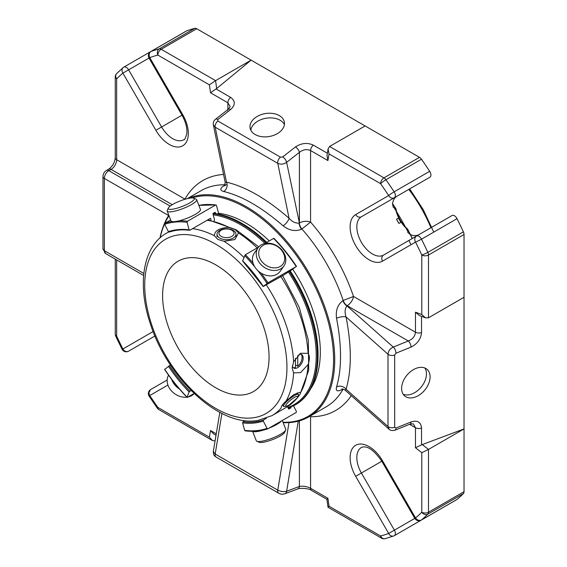 <?xml version="1.0" encoding="UTF-8"?>
<svg xmlns="http://www.w3.org/2000/svg" width="567" height="567" viewBox="0 0 567 567"><rect width="100%" height="100%" fill="white"/><g stroke="black" fill="none" stroke-linecap="round" stroke-linejoin="round"><path stroke-width="0.85" d="M418.999 234.61A22.127 12.779 60 0 1 410.182 234.554L407.723 232.314L407.581 229.302M392.527 203.822A181.291 104.668 60 0 1 395.851 209.003L393.229 207.203L392.513 203.95A22.127 12.779 60 0 1 396.943 196.239L361.406 216.764A22.127 12.779 -120 0 0 361.406 242.315A22.127 12.779 -120 0 0 383.533 255.093L416.518 236.042A4.742 3.87 60 0 0 415.54 242.088A4.742 0.39 -26.7 0 0 421.487 239.203A4.742 2.736 -120 0 0 416.518 236.042L452.062 215.524A4.742 2.736 60 0 1 457.03 218.678L421.487 239.203A271.869 156.967 -120 0 1 427.844 252.365A4.742 0.595 155.1 0 1 421.784 255.022A4.742 2.736 0 0 0 428.489 255.022A4.742 2.736 -120 0 0 427.844 252.365L463.388 231.846A4.742 2.736 60 0 1 464.026 234.504L464.026 297.278L428.489 317.803L428.489 255.022L464.026 234.504M396.524 219.223L398.417 218.132A177.811 102.662 60 0 1 400.848 222.349L398.962 223.441A22.127 12.779 60 0 1 396.524 219.223A177.811 102.662 60 0 1 398.962 223.441M394.639 208.621A175.65 101.408 60 0 1 396.106 210.959M396.68 211.888A175.65 101.408 60 0 1 405.391 226.977M405.908 227.934A175.65 101.408 60 0 1 407.198 230.372M410.962 244.731A175.65 101.408 -120 0 0 408.92 240.429M215.836 264.895A75.276 43.461 60 0 1 265.009 331.234A75.276 43.461 60 0 1 253.47 391.556A75.276 43.461 60 0 1 178.194 348.088A75.276 43.461 60 0 1 178.194 261.167A75.276 43.461 60 0 1 215.836 264.895M225.064 184.941L225.056 184.948A6.322 3.65 60 0 1 225.056 184.948C219.925 188.074 219.45 190.257 223.632 191.483A6.322 4.919 102.7 0 0 226.495 182.156L225.212 182.454L224.596 185.834L226.276 184.651M283.202 225.879C289.39 230.634 295.535 231.726 301.651 229.167A6.322 3.65 60 0 1 299.121 223.058C295.627 223.455 292.281 221.867 289.085 218.288A6.322 1.935 -48.6 0 1 283.202 225.879C261.812 207.373 241.953 195.913 223.632 191.483M395.986 428.035A4.742 2.218 68 0 1 395.043 430.19L410.076 424.109A4.742 2.218 68 0 0 411.018 421.961L395.986 428.035L394.689 427.27L394.689 354.999L395.986 353.184A4.742 2.218 -112 0 0 393.264 347.068L346.94 305.882A6.322 3.65 60 0 1 342.915 300.638C337.634 304.649 335.515 310.525 336.536 318.257A6.322 1.935 168.6 0 1 346.047 316.953C344.552 312.41 344.849 308.717 346.94 305.882L347.217 305.726C350.661 303.388 352.759 300.297 353.503 296.449A132.77 76.658 -120 0 0 310.574 222.087L310.574 150.546C306.846 148.894 303.118 149.504 299.397 152.367L286.618 162.346L299.397 222.895C303.139 221.08 306.867 220.811 310.574 222.087L301.651 229.167M341.915 389.033C342.397 388.771 343.474 389.153 345.154 390.188L346.047 389.231A6.322 4.919 17.3 0 0 336.536 387.048C341.866 368.961 341.866 346.033 336.536 318.257M342.915 389.082A6.322 3.65 60 0 1 342.915 389.075L342.915 389.082C337.634 391.96 335.515 391.28 336.536 387.048M221.931 413.421L215.177 454.025L213.312 451.523L219.833 412.344M299.397 420.856L299.397 486.465L286.618 491.242C283.691 491.993 280.736 491.632 277.766 490.157L289.007 422.599M394.689 427.27A4.742 2.736 180 0 1 387.991 426.519L389.196 429.339M415.462 312.19L421.784 314.55L425.626 317.86L419.304 315.5L415.462 312.19L415.462 332.219L353.503 296.449L343.191 300.475A6.322 3.65 60 0 0 347.217 305.726L408.297 340.987C412.641 339.194 415.03 336.274 415.462 332.219A4.742 2.736 180 0 0 421.536 332.524C420.898 339.045 417.39 343.9 411.018 347.103A4.742 2.218 -112 0 0 408.297 340.987L393.264 347.068C390.068 348.599 388.31 350.994 387.991 354.247L346.047 316.953C351.724 346.09 351.724 370.187 346.047 389.231L387.991 426.519L387.991 354.247A4.742 2.736 180 0 0 394.689 354.999M280.459 157.151L217.87 121.012A4.742 2.736 120 0 0 215.177 127.185L277.766 163.324C280.736 164.671 283.691 164.345 286.618 162.346A4.742 2.218 52 0 0 282.678 156.931L280.459 157.151A4.742 2.736 120 0 0 277.766 163.324L289.085 218.288C266.688 198.804 245.823 186.763 226.495 182.156L215.177 127.185L213.355 124.875L225.212 182.454M283.167 422.628A124.868 72.094 -120 0 0 308.852 416.844A124.868 72.094 -120 0 0 329.54 391.088A124.868 72.094 -120 0 0 246.418 206.742A124.868 72.094 -120 0 0 188.159 198.45M168.81 215.276A124.868 72.094 -120 0 0 160 237.878M283.025 422.245A124.067 71.633 -120 0 0 331.489 336.486A124.067 71.633 -120 0 0 245.851 207.728A124.067 71.633 -120 0 0 192.128 197.926M169.009 215.786A124.067 71.633 -120 0 0 164.884 223.285L170.632 219.968M164.586 223.951A124.067 71.633 -120 0 0 160.192 237.715M269.261 240.918A105.306 60.804 -120 0 0 245.851 223.044A105.306 60.804 -120 0 0 218.472 213.263M310.723 388.7A105.306 60.804 -120 0 0 292.778 269.36M213.348 213.305A107.716 62.193 60 0 1 241.875 223.37L242.449 223.703A106.915 61.725 60 0 1 266.752 242.371M290.077 270.707A106.915 61.725 60 0 1 318.044 354.644L318.044 355.296A107.716 62.193 60 0 1 295.733 404.611L295.053 405.001A107.716 62.193 -120 0 0 289.234 271.196M241.875 223.37L241.875 223.37A107.716 62.193 60 0 1 266.632 242.442M289.914 270.799A107.716 62.193 60 0 1 318.044 355.296M150.751 389.494L150.751 389.494A4.742 4.742 0 0 0 149.156 396.205A4.742 0.39 -33.3 0 1 149.766 395.532A4.742 3.87 -120 0 1 150.751 389.494L167.152 380.018L150.751 389.494A4.742 2.736 -120 0 0 149.766 391.662M167.931 385.05L149.766 395.532A267.128 154.224 -120 0 0 157.846 407.404A4.742 0.595 144.9 0 0 157.321 408.197A4.742 4.742 0 0 0 158.831 409.58A4.742 2.736 -60 0 1 157.846 407.404L209.4 437.171L212.377 440.488L215.07 440.949M216.013 435.293L213.49 433.84L210.52 430.516L216.254 433.833M298.277 421.161L286.618 491.242A4.742 3.168 69.5 0 1 284.925 493.744C282.55 494.495 280.467 494.304 278.673 493.177A4.742 2.736 120 0 1 277.766 490.157L215.177 454.025A4.742 2.736 120 0 0 216.084 457.037C214.673 455.599 213.773 456.69 213.312 451.523M351.257 395.617A132.77 76.658 -120 0 1 310.574 416.738L310.574 488.286C306.846 486.415 303.118 485.806 299.397 486.465A4.742 3.168 69.5 0 1 297.703 488.967L284.925 493.744M385.156 538.65A4.742 3.827 -104.9 0 1 380.585 535.999A4.742 2.736 120 0 0 381.57 538.175A4.742 4.742 0 0 0 385.156 538.65L393.647 535.978A4.742 3.856 69.9 0 0 394.143 535.751A4.742 2.736 -120 0 0 394.391 535.631A4.742 2.736 -120 0 0 395.376 533.462A4.742 2.736 -120 0 0 394.391 530.159L388.671 533.462A4.742 3.856 69.9 0 0 393.647 535.978A4.742 4.742 0 0 0 394.391 535.631L429.935 515.112A4.742 2.736 60 0 0 429.963 515.091M297.703 488.967C298.837 487.953 308.866 488.074 311.552 490.455A4.742 2.736 120 0 1 310.574 488.286L327.917 498.301L329.03 506.239L328.024 507.259L381.57 538.175M327.917 498.301L326.897 499.3L328.01 507.238M409.565 424.322L415.462 427.724L413.364 423.84L410.076 424.109M421.536 444.861L464.026 428.921L428.489 449.44L421.784 452.693L415.462 447.753L415.462 427.724A4.742 2.736 180 0 0 421.536 428.028L421.536 444.861L415.462 447.753M329.03 506.239L380.585 535.999A267.128 154.224 -120 0 0 388.671 533.462L355.679 476.323A26.869 15.515 -120 0 1 355.679 445.293A26.869 15.515 -120 0 1 382.548 460.808L415.54 517.947L414.789 518.38A4.742 4.742 0 0 0 421.267 520.116A4.742 2.736 -120 0 0 421.487 519.96A4.742 3.856 -129.9 0 1 415.54 517.947A267.128 154.224 -120 0 0 421.784 512.221A4.742 3.827 44.9 0 0 427.844 514.127A4.742 2.736 -120 0 0 428.489 512.221A4.742 2.736 180 0 1 421.784 512.221L421.784 452.693M425.626 317.86L428.489 317.803M419.481 157.343L383.937 177.861L329.569 146.477L365.113 125.952L419.481 157.343A4.742 2.736 60 0 1 421.458 159.228A271.869 156.967 -120 0 1 429.687 171.312A4.742 2.736 60 0 1 429.935 177.195L361.406 216.764A4.742 3.87 -120 0 1 355.679 214.588L388.671 195.544A4.742 3.87 60 0 0 394.391 197.713A4.742 2.736 -120 0 0 395.376 195.544A4.742 2.736 -120 0 0 394.143 191.83A4.742 0.39 146.7 0 0 388.671 195.544A267.128 154.224 -120 0 0 380.585 183.673A4.742 0.595 -35.1 0 1 385.914 179.746A4.742 2.736 -120 0 0 383.937 177.861A4.742 2.736 120 0 0 380.585 183.673L329.03 153.905L327.917 160.56L310.574 150.546A4.742 2.736 120 0 1 313.345 145.131L327.365 153.232M329.569 146.477L328.087 148.923L329.03 153.905M282.678 156.931L295.457 146.952A4.742 2.218 52 0 1 299.397 152.367L299.397 222.895A6.322 3.65 60 0 0 301.928 229.011A124.868 72.094 -120 0 1 343.191 300.475L342.915 300.638M217.87 121.012L217.856 119.509A4.742 2.218 -128 0 0 215.517 119.247C213.731 120.714 213.008 122.585 213.355 124.853M228.295 109.268L230.181 106.553L227.863 102.797A4.742 2.736 120 0 1 230.634 97.382C235.511 100.933 235.511 104.98 230.634 109.523A4.742 2.218 -128 0 0 228.295 109.268L215.517 119.247M328.087 148.923L326.975 155.578L327.917 160.56M216.672 88.53L215.566 80.656L251.11 60.137L216.672 88.53L210.52 92.775L209.4 84.837L215.566 80.656L161.198 49.265A4.742 2.736 -120 0 0 159.228 48.868A4.742 3.827 75.1 0 0 157.846 55.077A4.742 2.736 -60 0 1 161.198 49.265L196.742 28.747L365.113 125.952M172.248 204.708L111.068 169.384A7.903 4.564 -60 0 0 116.653 159.703L116.653 78.856A4.742 3.827 -135.1 0 1 116.646 73.575A4.742 4.742 0 0 0 115.264 76.921A4.742 2.736 0 0 0 116.653 78.856A267.128 154.224 -120 0 1 122.897 73.129L155.882 130.268L161.609 126.965L128.617 69.826A4.742 2.736 -120 0 0 123.875 67.09A4.742 2.736 -120 0 0 123.649 67.246A4.742 3.856 50.1 0 0 123.202 67.558A4.742 3.856 50.1 0 0 122.897 73.129L149.766 57.614A4.742 3.856 -110.1 0 1 150.999 51.455A4.742 2.736 -120 0 0 150.751 51.576A4.742 4.742 0 0 0 149.015 58.054L182 115.193L161.609 126.965A22.127 12.779 -120 0 0 183.736 139.744C184.381 140.403 185.402 138.412 186.798 133.777C187.401 128.312 185.799 122.118 182 115.193L182.758 114.754L149.766 57.614A267.128 154.224 -120 0 1 157.846 55.077L209.4 84.837M115.703 336.111A4.742 0.595 -24.9 0 0 116.653 336.054A4.742 2.736 180 0 1 115.264 334.119A4.742 4.742 0 0 0 115.703 336.111L122.011 349.18A4.742 4.742 0 0 0 128.617 351.164A4.742 3.87 -120 0 1 122.897 348.988A4.742 0.39 153.3 0 1 122.011 349.18M154.919 335.983L128.617 351.164M430.098 376.885A17.386 11.631 -50.5 0 1 420.615 394.1A17.386 11.631 -50.5 0 1 404.795 396.057A17.386 11.631 -50.5 0 1 406.886 375.248A17.386 11.631 -50.5 0 1 426.916 369.23A17.386 11.631 -50.5 0 1 430.098 376.885M456.555 499.718A4.742 2.736 60 0 0 456.804 499.598A4.742 2.736 60 0 0 457.03 499.442A271.869 156.967 -120 0 0 463.388 493.609A4.742 2.736 60 0 0 464.026 491.695L464.026 297.278M463.388 231.846A271.869 156.967 -120 0 0 457.03 218.678M255.115 134.514A17.386 11.631 170.5 0 1 250.075 127.929A17.386 11.631 170.5 0 1 265.299 113.591A17.386 11.631 170.5 0 1 284.372 122.189A17.386 11.631 170.5 0 1 274.761 134.911A17.386 11.631 170.5 0 1 255.115 134.514M186.061 31.213A4.742 2.736 60 0 1 186.288 31.05A4.742 2.736 60 0 1 186.543 30.937A271.869 156.967 -120 0 1 194.764 28.35A4.742 2.736 60 0 1 196.742 28.747M252.634 431.317L256.298 440.757A15.805 3.338 -21.2 0 0 256.908 441.296L259.268 442.274A13.913 2.941 -21.2 0 0 272.762 439.51A13.913 2.941 -21.2 0 0 284.591 432.451L285.683 430.133A15.805 3.338 -21.2 0 0 285.768 429.325L282.331 420.459M280.218 266.476A13.913 10.971 -144.9 0 1 258.928 255.497A13.913 10.971 -144.9 0 1 275.959 245.66A13.913 10.971 -144.9 0 1 280.218 266.476M189.775 202.894A13.913 2.941 158.8 0 1 175.054 208.706A13.913 2.941 158.8 0 1 168.364 207.976A13.913 2.941 158.8 0 1 180.193 200.916A13.913 2.941 158.8 0 1 193.687 198.152A13.913 2.941 158.8 0 1 189.775 202.894M168.569 375.17A15.805 12.467 35.1 0 0 170.95 390.294A15.805 12.467 35.1 0 0 186.876 397.162M188.102 396.964A15.805 12.467 35.1 0 0 194.19 393.533M171.624 379.323A15.805 12.467 35.1 0 0 179.342 388.912M256.908 441.296A15.805 3.338 -21.2 0 0 272.238 438.156A15.805 3.338 -21.2 0 0 285.683 430.133M269.07 428.113A15.805 3.338 -21.2 0 0 276.909 424.385A15.805 3.338 -21.2 0 0 281.487 420.941M252.769 431.317A15.805 3.338 -21.2 0 0 263.612 430.041M280.708 268.871A15.805 12.467 -144.9 0 1 261.713 265.285A15.805 12.467 -144.9 0 1 258.098 247.744A15.805 12.467 -144.9 0 1 278.199 246.631A15.805 12.467 -144.9 0 1 283.961 265.923A15.805 12.467 -144.9 0 1 280.708 268.871M283.961 265.923L280.162 271.324A15.805 12.467 -144.9 0 1 276.909 274.279A15.805 12.467 -144.9 0 1 257.914 270.693A15.805 12.467 -144.9 0 1 254.299 253.144L258.098 247.744M193.687 198.152L196.054 199.13A15.805 3.338 158.8 0 1 196.664 199.669A15.805 3.338 158.8 0 1 191.603 204.524A15.805 3.338 158.8 0 1 176.337 210.747A15.805 3.338 158.8 0 1 167.187 211.101A15.805 3.338 158.8 0 1 167.279 210.293L168.364 207.976M196.664 199.669L200.463 209.464A15.805 3.338 158.8 0 1 195.402 214.312A15.805 3.338 158.8 0 1 180.136 220.542A15.805 3.338 158.8 0 1 170.993 220.896L167.187 211.101M187.471 397.325L194.134 393.477M170.461 365.02L164.884 369.23M164.685 369.266A119.644 69.075 -120 0 0 187.096 397.148L189.095 391.96L191.036 390.443M293.536 405.83L296.392 411.415L296.194 412.457L267.879 428.787C260.94 431.211 253.336 431.891 245.086 430.828M267.971 428.744L267.036 428.361L263.279 421.019L263.485 419.977L266.377 418.304M244.987 420.657L243.002 421.805L242.626 422.862L244.625 430.36L245.391 430.764M287.483 406.659L288.731 409.091L291.062 407.751A113.783 65.694 60 0 1 288.454 408.559M291.062 407.751L290.743 407.127M264.853 243.47L273.606 238.416A120.445 69.543 60 0 1 296.194 266.511L290.233 270.941M253.024 263.045A120.445 69.543 -120 0 0 245.391 254.703L242.626 260.728A111.373 64.298 -120 0 1 263.279 286.42L267.971 282.798L296.392 266.469M245.391 254.703L258.616 247.07M282.706 275.732L290.169 270.849M171.766 221.499A120.445 69.543 -120 0 0 164.884 223.285L164.685 224.326L168.442 231.669A111.373 64.298 -120 0 1 189.095 229.826L189.86 230.223L189.095 229.826L187.096 222.321L187.471 221.265L215.687 204.978L216.452 205.374L218.451 212.88L217.948 214.007M215.992 204.907L198.882 205.382A120.445 69.543 60 0 1 215.687 204.978L216.452 205.374M214.135 220.832L214.524 219.769L212.873 213.575L215.198 212.235L215.566 213.596M263.485 286.385L282.657 275.647M242.626 260.728L243.002 260.905M189.86 230.223L210.527 218.295L211.037 220.216M168.442 231.669L169.285 232.094C175.43 229.968 182.184 229.366 189.555 230.294M289.007 405.051A7.541 1.595 -38.8 0 1 286.597 406.107A7.541 1.595 -38.8 0 1 290.673 400.018A7.541 1.595 -38.8 0 1 297.491 397.347A7.541 1.595 -38.8 0 1 289.007 405.051M231.839 236.389A7.541 4.352 180 0 1 219.223 234.44A7.541 4.352 180 0 1 228.458 229.111A7.541 4.352 180 0 1 231.839 236.389M286.597 406.107L284.599 406.496A9.483 2.006 -38.8 0 1 283.592 406.348A9.483 2.006 -38.8 0 1 289.73 398.842A9.483 2.006 -38.8 0 1 298.377 394.462A9.483 2.006 -38.8 0 1 298.306 395.483L297.491 397.347M295.464 364.907L297.739 366.218L297.739 355.502M297.739 366.218A7.775 4.486 120 0 0 300.985 354.304M295.464 358.323L295.464 367.529A7.775 4.486 120 0 1 293.281 367.643M233.214 238.105A9.483 5.479 180 0 1 222.881 239.288A9.483 5.479 180 0 1 217.026 234.228A9.483 5.479 180 0 1 226.509 228.756A9.483 5.479 180 0 1 235.992 234.228A9.483 5.479 180 0 1 233.214 238.105M292.345 365.949A7.775 4.486 120 0 0 293.784 368.011A7.775 4.486 120 0 0 297.668 367.629A7.775 4.486 120 0 0 302.743 360.775A7.775 4.486 120 0 0 301.552 354.552A7.775 4.486 120 0 0 298.986 354.361M266.263 284.783A105.391 60.846 60 0 1 293.607 361.796L292.168 368.026L293.607 372.859A105.391 60.846 60 0 1 286.059 401.075C282.522 404.299 280.913 406.589 281.225 407.942A105.391 60.846 60 0 1 271.933 415.661L257.553 420.565L253.874 420.934C216.289 424.357 166.776 376.375 150.22 323.431C137.086 284.351 142.799 246.475 166.549 233.122A105.391 60.846 60 0 1 168.704 231.974M281.168 407.418L281.225 407.942M192.596 228.65A105.391 60.846 60 0 1 214.411 235.737L217.898 239.437L224.064 241.308A105.391 60.846 60 0 1 243.895 257.425M297.852 397.297L300.007 394.299L300.531 392.718L299.652 392.357L293.635 394.738L286.059 401.075M293.607 361.796L300.553 353.269L308.079 353.347C309.809 355.956 309.809 359.705 308.079 364.588L300.553 372.632L293.607 372.859M214.411 235.737C214.546 230.705 219.372 227.913 228.891 227.381L235.064 229.529L238.544 232.952L234.866 239.55L224.064 241.308M217.884 239.43A80.259 46.338 60 0 1 218.38 239.48M403.208 394.285A17.386 11.631 129.5 0 0 418.326 390.018A17.386 11.631 129.5 0 0 426.476 373.894A17.386 11.631 129.5 0 0 424.874 368.011M284.4 124.563A17.386 11.631 -9.5 0 0 266.079 118.227A17.386 11.631 -9.5 0 0 250.812 130.19M355.679 476.323L361.406 473.02A22.127 12.779 -120 0 1 361.406 447.462C366.955 445.173 373.752 449.766 381.797 461.24L361.406 473.02L394.391 530.159L414.789 518.38L381.797 461.24L382.548 460.808M452.062 215.524L383.533 255.093A4.742 3.87 60 0 0 382.548 261.132L415.54 242.088A267.128 154.224 -120 0 1 421.784 255.022L421.784 314.55M395.688 209.032A22.127 12.779 -120 0 0 407.375 229.266M430.934 227.721A103.3 59.641 -120 0 0 408.807 189.392M225.12 184.785A124.868 72.094 -120 0 0 201.193 190.625L187.287 198.648M308.852 416.844L326.06 406.908A124.868 72.094 -120 0 0 343.085 389.111M265.951 242.832A107.716 62.193 -120 0 0 241.195 223.767A107.716 62.193 -120 0 0 212.908 213.724M264.938 243.42A106.915 61.725 -120 0 0 240.628 224.752A106.915 61.725 -120 0 0 213.213 214.865M287.894 407.46A106.915 61.725 -120 0 0 288.305 271.827M223.568 174.452A132.77 76.658 -120 0 0 184.934 199.123L116.653 159.703A4.742 2.736 180 0 1 115.264 157.768C114.768 162.545 112.578 166.337 108.694 169.15A4.742 2.736 -120 0 1 111.068 169.384L108.829 170.674L170.171 206.09M143.827 273.478L104.356 250.692A4.742 2.736 180 0 1 102.974 248.757L105.668 253.584A6.322 3.65 -60 0 1 104.356 250.692L104.356 178.421A6.322 3.65 -60 0 1 108.829 170.674A4.742 2.736 -120 0 0 106.461 170.44L108.694 169.15M106.461 170.44C104.25 171.851 103.088 173.863 102.974 176.486A4.742 2.736 180 0 0 104.356 178.421L168.64 215.531M209.4 437.171L210.52 430.516M411.018 347.103L395.986 353.184M422.217 444.549L428.489 449.44L428.489 512.221L464.026 491.695M411.018 421.961C417.39 420.005 420.898 422.032 421.536 428.028M457.03 499.442L421.487 519.96A271.869 156.967 -120 0 0 427.844 514.127L463.388 493.609M421.536 332.524L421.536 316.329M230.634 109.523L217.856 119.509M295.457 146.952C301.417 143.033 307.385 142.423 313.345 145.131M429.687 171.312L394.143 191.83A271.869 156.967 -120 0 0 385.914 179.746L421.458 159.228M194.764 28.35L159.228 48.868A271.869 156.967 -120 0 0 150.999 51.455L186.543 30.937M227.863 110.005L227.863 102.797L210.52 92.775M230.634 97.382L216.055 88.962M227.863 111.692L227.863 111.068M116.653 259.927L116.653 336.054A267.128 154.224 -120 0 0 122.897 348.988L153.125 331.539M355.679 214.588A26.869 15.515 -120 0 0 355.679 245.617A26.869 15.515 -120 0 0 382.548 261.132M155.882 130.268A26.869 15.515 -120 0 0 182.758 145.783A26.869 15.515 -120 0 0 182.758 114.754M407.475 229.139A181.291 104.668 60 0 1 412.237 238.516M168.442 366.268A111.373 64.298 -120 0 0 189.095 391.96M244.625 430.36A119.644 69.075 -120 0 0 267.036 428.361M242.626 422.862A111.373 64.298 -120 0 0 263.279 421.019M267.971 282.798A120.445 69.543 -120 0 0 261.153 273.152M267.036 283.422A119.644 69.075 -120 0 0 257.68 270.466M254.718 266.795A119.644 69.075 -120 0 0 244.625 255.54M187.471 221.265A120.445 69.543 -120 0 0 179.172 220.797M187.096 222.321A119.644 69.075 -120 0 0 164.685 224.326M169.377 365.644A110.565 63.837 -120 0 0 189.86 391.124M243.002 421.805A110.565 63.837 -120 0 0 263.485 419.977M215.836 244.242A100.572 58.068 60 0 1 277.419 402.974A100.572 58.068 60 0 1 154.245 331.858A100.572 58.068 60 0 1 215.836 244.242M294.422 400.997A105.391 60.846 60 0 1 286.413 407.304L271.933 415.661M308.079 364.588A105.391 60.846 60 0 1 300.531 392.718M280.736 276.42A105.391 60.846 60 0 1 308.079 353.347M238.544 232.952A105.391 60.846 60 0 1 257.177 247.899M207.075 220.287A105.391 60.846 60 0 1 228.891 227.381M409.672 188.889L423.28 209.698L433.762 232.116M345.154 390.188L389.082 429.24M288.206 408.07L295.053 405.001M105.668 253.584L143.628 275.505M149.156 396.205L157.321 408.197M158.831 409.58L212.377 440.488M216.084 457.037L278.673 493.177M326.897 499.314L311.552 490.455M389.104 429.262C390.294 430.523 392.272 430.835 395.043 430.19M150.694 51.604L123.875 67.09A4.742 4.742 0 0 0 123.202 67.558L116.646 73.575M115.264 76.921L115.264 157.768M102.974 248.757L102.974 176.486M115.264 259.126L115.264 334.119M456.804 499.598L421.267 520.116M186.288 31.05L150.751 51.576M407.652 229.125L412.379 238.438M392.562 203.588L395.95 208.854C397.673 216.877 401.571 223.625 407.645 229.111M187.096 397.389C178.924 388.997 171.418 379.663 164.579 369.379M273.981 238.353C282.153 246.744 289.659 256.078 296.498 266.362M242.619 260.969L263.173 286.533M298.377 394.462L297.115 392.896M283.592 406.348L282.401 404.873M217.026 234.228L217.026 236.652M235.992 234.228L235.992 236.609M168.633 231.917L166.549 233.122M207.969 219.769L236.127 229.748L258.765 246.893M297.455 397.793L286.413 407.304M300.007 394.299L308.703 370.251L308.32 340.143L299.206 307.286L282.494 275.406"/></g></svg>
